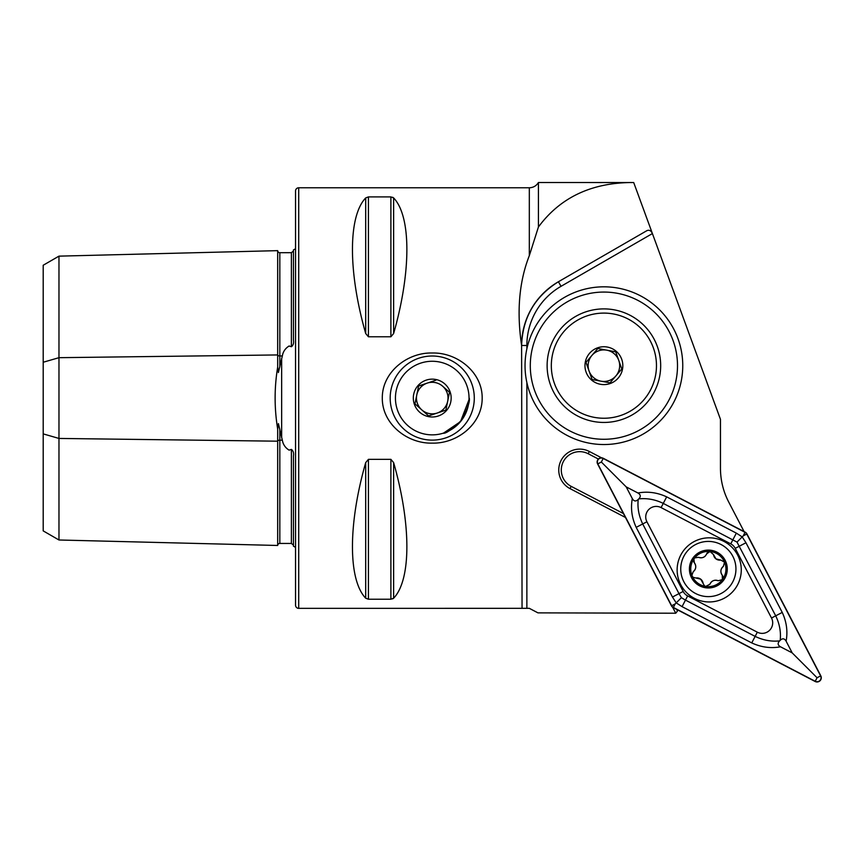 <?xml version="1.0" encoding="UTF-8"?>
<svg xmlns="http://www.w3.org/2000/svg" width="864" height="864" viewBox="0 0 864 864"><rect width="100%" height="100%" fill="white"/><g stroke="black" fill="none" stroke-linecap="round" stroke-linejoin="round"><path stroke-width="1.3" d="M277.679 367.092L277.679 354.942A2.106 1.048 180 0 0 279.774 355.968A2.106 1.048 180 0 0 279.828 355.968L282.344 355.936L278.392 372.535L277.679 367.092C274.277 387.677 274.277 408.326 277.679 429.041L277.679 545.476L58.968 539.989L43.2 530.885L43.2 362.243L58.968 357.685L277.679 354.942L277.679 250.646A2.106 2.106 0 0 0 279.828 252.698L291.395 252.688L293.447 251.024M277.679 545.476A2.106 2.106 0 0 1 279.828 543.434L291.395 543.445L293.447 545.108M277.679 429.041L278.413 423.608L282.344 440.197C283.079 444.496 285.325 447.811 289.094 450.133L291.395 449.399C293.231 450.803 293.911 452.984 293.447 455.954L293.447 546.21A10.519 10.519 0 0 1 295.553 547.484M282.344 355.936C283.046 351.68 285.304 348.365 289.094 346L291.395 346.734C293.231 345.33 293.911 343.148 293.447 340.178L293.447 249.923A10.519 10.519 0 0 0 295.553 248.648M443.534 433.091L460.512 421.621L469.001 399.676M432.238 353.009C407.354 352.307 382.072 372.136 382.298 398.045C382.05 424.051 407.419 443.826 432.238 443.124C457.099 443.794 482.306 424.127 482.177 398.174C482.479 372.125 457.067 352.296 432.238 353.009M298.706 187.78A3.154 3.154 0 0 0 295.553 190.933L295.553 605.2A3.154 3.154 0 0 0 298.706 608.353L298.706 187.78L529.319 187.78L529.319 255.658C519.145 281.588 516.575 311.537 521.608 345.492C522.601 317.736 534.87 296.492 558.414 281.75L646.963 230.623C649.253 229.694 651.067 230.666 652.406 233.561L633.712 182.542L538.423 182.52C536.317 185.89 533.282 187.639 529.319 187.78M293.447 487.22L293.447 463.784L293.447 487.22M293.447 332.348L293.447 308.912L293.447 332.348M365.699 333.526C348.041 271.858 348.041 216.335 365.699 197.921L368.431 196.906L390.895 196.906L393.628 197.921C411.286 216.335 411.286 271.858 393.628 333.526L390.895 336.776L368.431 336.776L365.699 333.526L365.699 197.921M365.699 598.212C348.041 579.798 348.041 524.275 365.699 462.607L368.431 459.356L390.895 459.356L393.628 462.607C411.286 524.275 411.286 579.798 393.628 598.212L390.895 599.227L368.431 599.227L365.699 598.212L365.699 462.607M676.588 609.368L677.462 611.032L675.745 613.224L537.959 612.868L529.319 608.332L298.706 608.353M522.05 608.353L521.608 345.492A73.602 73.602 0 0 1 558.414 281.75L561.038 286.308A68.342 68.342 0 0 0 526.867 345.492L526.867 348.797M469.033 397.58C470.437 400.205 468.072 407.592 461.959 419.764C452.239 429.289 445.921 433.793 443.005 433.253M392.753 598.838L393.628 598.212L393.628 462.607M393.628 333.526L393.628 197.921L392.72 197.273M529.319 255.658L538.423 226.994L538.423 182.52M744.098 531.598L728.719 502.049C723.254 491.454 720.5 480.19 720.457 468.256L720.457 419.31L652.406 233.561L561.038 286.308M538.423 226.994C559.991 197.802 590.879 182.974 631.087 182.52M672.624 607.23L675.745 613.224M601.549 457.823L589.356 451.483A20.93 20.93 0 0 0 561.125 460.382A20.93 20.93 0 0 0 570.024 488.614L625.471 517.471M623.43 513.562L571.19 486.367A18.403 18.403 0 0 1 563.371 461.549A18.403 18.403 0 0 1 588.179 453.73L598.385 459.032M43.2 362.243L43.2 265.248L58.968 256.144L277.679 250.646M58.968 256.144L58.968 438.437L277.679 441.191A2.106 1.048 180 0 1 279.774 440.165A2.106 1.048 180 0 1 279.828 440.165L282.344 440.197M58.968 539.989L58.968 438.437L43.2 433.89M713.545 554.634A6.167 6.167 0 0 0 715.954 558.878L713.545 554.634L710.014 551.491A17.615 17.615 0 0 0 694.656 557.939L693.9 558.943A17.615 17.615 0 0 0 691.891 575.305L692.377 576.461A17.615 17.615 0 0 0 705.715 586.44L709.895 584.248C711.644 580.716 714.398 579.55 718.168 580.738L722.39 579.636A17.615 17.615 0 0 0 710.899 551.599M693.198 577.346A3.521 3.521 0 0 1 692.377 576.461L693.198 577.346L700.682 579.161L704.473 585.835L705.715 586.44M724.982 546.998A27.605 27.605 0 0 0 686.318 552.388A27.605 27.605 0 0 0 691.708 591.052A27.605 27.605 0 0 0 730.361 585.662A27.605 27.605 0 0 0 724.982 546.998M723.449 580.435A18.922 18.922 0 0 0 719.744 553.921A18.922 18.922 0 0 0 693.241 557.615A18.922 18.922 0 0 0 696.935 584.129A18.922 18.922 0 0 0 723.449 580.435M706.601 586.548A17.615 17.615 0 0 0 722.39 579.636L722.293 575.262C720.112 571.99 720.479 569.02 723.384 566.352L724.55 562.129L720.716 560.034L715.954 558.878A6.167 6.167 0 0 0 720.716 560.034M693.241 571.687A6.167 6.167 0 0 0 694.343 562.777A3.521 3.521 0 0 1 693.9 558.943L694.343 562.777C696.514 566.06 696.157 569.03 693.241 571.687L691.891 575.305M706.73 553.792A3.521 3.521 0 0 1 710.014 551.491L706.73 553.792C704.981 557.323 702.227 558.49 698.468 557.302L694.656 557.939M718.168 580.738A6.167 6.167 0 0 0 709.895 584.248M703.091 583.405A6.167 6.167 0 0 0 695.92 578.005M698.468 557.302A6.167 6.167 0 0 0 705.413 555.908M723.384 566.352A6.167 6.167 0 0 0 722.293 575.262A3.521 3.521 0 0 1 723.103 577.422M724.01 541.447A32.065 32.065 0 0 0 680.756 555.077A32.065 32.065 0 0 0 694.397 598.331A32.065 32.065 0 0 0 737.651 584.701A32.065 32.065 0 0 0 724.01 541.447M683.176 591.451A10.519 10.519 0 0 0 687.647 595.922L757.328 632.189A10.519 10.519 0 0 0 771.509 618.008L735.232 548.338A10.519 10.519 0 0 0 730.76 543.866L661.09 507.589A10.519 10.519 0 0 0 646.909 521.77L683.176 591.451L678.985 593.633L681.404 597.694L685.465 600.113L687.647 595.922M603.288 458.298A4.201 4.201 0 0 0 597.618 463.968L671.468 605.837A4.201 4.201 0 0 0 673.261 607.63L815.13 681.48A4.201 4.201 0 0 0 820.8 675.81L746.95 533.941A4.201 4.201 0 0 0 745.157 532.148L603.288 458.298M673.358 607.446L815.227 681.296A3.996 3.996 0 0 0 820.616 675.907L746.755 534.038A3.996 3.996 0 0 0 745.06 532.332L603.191 458.482A3.996 3.996 0 0 0 597.802 463.871L671.652 605.74A3.996 3.996 0 0 0 673.358 607.446L675.194 603.904L671.652 605.74M637.924 492.988C647.654 491.206 657.245 492.502 666.673 496.865L736.344 533.131L742.198 536.9L745.967 542.754L782.233 612.425C786.596 621.853 787.892 631.444 786.11 641.174C784.49 638.377 782.525 638.086 780.203 640.31C781.078 632.005 779.587 623.84 775.699 615.827L737.003 542.095L663.271 503.399C655.258 499.511 647.093 498.01 638.788 498.895C641.002 496.562 640.721 494.597 637.924 492.988L626.206 486.896L601.344 462.024L603.191 458.482M737.003 542.095L743.213 535.885L745.06 532.332M682.063 606.647L685.465 600.113L755.136 636.39C763.16 640.267 771.325 641.768 779.63 640.883C777.406 643.216 777.697 645.181 780.494 646.79C770.753 648.572 761.173 647.276 751.745 642.913L682.063 606.647L676.21 602.878L675.194 603.904M681.404 597.694L676.21 602.878L672.451 597.035L636.185 527.353C631.822 517.925 630.526 508.345 632.308 498.604C633.917 501.401 635.893 501.692 638.215 499.468C637.33 507.773 638.831 515.938 642.708 523.962L646.909 521.77M626.206 486.896L632.308 498.604M780.494 646.79L792.202 652.892L817.074 677.754L815.227 681.296M792.202 652.892L786.11 641.174M779.63 640.883A25.088 25.088 0 0 0 780.203 640.31M638.788 498.895A25.088 25.088 0 0 0 638.215 499.468M582.995 436.244A73.602 73.602 0 0 0 674.471 386.575A73.602 73.602 0 0 0 624.802 295.099A73.602 73.602 0 0 0 533.326 344.768A73.602 73.602 0 0 0 582.995 436.244M581.504 441.288A78.862 78.862 0 0 0 679.514 388.076A78.862 78.862 0 0 0 626.292 290.066A78.862 78.862 0 0 0 528.293 343.278A78.862 78.862 0 0 0 581.504 441.288M620.028 311.234A56.776 56.776 0 0 0 549.461 349.553A56.776 56.776 0 0 0 587.768 420.109A56.776 56.776 0 0 0 658.336 381.802A56.776 56.776 0 0 0 620.028 311.234M615.708 351.81L597.802 348.516L585.986 362.372L589.043 370.958A15.768 15.768 0 0 0 601.042 381.186L592.088 379.534L585.986 362.372L597.802 348.516L606.755 350.168A15.768 15.768 0 0 0 589.043 370.958L592.088 379.534L601.042 381.186A15.768 15.768 0 0 0 618.764 360.396A15.768 15.768 0 0 0 606.755 350.168L615.708 351.81L621.81 368.971L609.995 382.838L601.042 381.186L609.995 382.838L621.81 368.971L616 352.631M594.378 417.377A52.574 52.574 0 0 0 655.603 375.192A52.574 52.574 0 0 0 613.418 313.967A52.574 52.574 0 0 0 552.193 356.152A52.574 52.574 0 0 0 594.378 417.377M607.327 347.058A18.922 18.922 0 0 0 585.284 362.243A18.922 18.922 0 0 0 600.469 384.286A18.922 18.922 0 0 0 622.512 369.101A18.922 18.922 0 0 0 607.327 347.058M424.915 434.128A36.796 36.796 0 0 0 468.299 405.389A36.796 36.796 0 0 0 439.56 362.005A36.796 36.796 0 0 0 396.176 390.733A36.796 36.796 0 0 0 424.915 434.128M440.608 356.854A42.055 42.055 0 0 1 473.45 406.436A42.055 42.055 0 0 1 423.868 439.279A42.055 42.055 0 0 1 391.025 389.696A42.055 42.055 0 0 1 440.608 356.854M428.609 415.908L437.249 413.024A15.768 15.768 0 0 1 416.783 394.924A15.768 15.768 0 0 1 442.681 386.251L449.507 392.278L445.878 410.13L428.609 415.908L414.968 403.844L418.597 386.003L435.866 380.214L427.226 383.108A15.768 15.768 0 0 1 447.692 401.209A15.768 15.768 0 0 1 437.249 413.024L445.057 410.4M437.249 413.024A15.768 15.768 0 0 1 421.794 409.882L427.961 415.336M428.468 416.61A18.922 18.922 0 0 1 413.694 394.297A18.922 18.922 0 0 1 436.007 379.523A18.922 18.922 0 0 1 450.781 401.836A18.922 18.922 0 0 1 428.468 416.61M445.878 410.13L449.507 392.278L442.681 386.251M418.597 386.003L414.968 403.844L421.794 409.882M279.828 429.052L279.828 543.434M279.828 252.698L279.828 367.081M281.653 437.724L281.653 358.409M526.867 382.558L526.867 608.332M558.414 281.75A73.602 73.602 0 0 0 521.608 345.492L526.867 345.492M291.395 543.445L291.395 449.399M291.395 346.734L291.395 252.688M390.895 459.356L390.895 599.227M368.431 459.356L368.431 599.227M390.895 196.906L390.895 336.776M368.431 196.906L368.431 336.776M588.179 453.73L589.356 451.483M571.19 486.367L570.024 488.614M601.344 462.024L597.802 463.871M817.074 677.754L820.616 675.907M743.213 535.885L746.755 534.038M636.185 527.353L642.708 523.962L678.985 593.633L672.451 597.035M666.673 496.865L661.09 507.589M736.344 533.131L730.76 543.866M745.967 542.754L735.232 548.338M782.233 612.425L771.509 618.008M751.745 642.913L757.328 632.189"/></g></svg>
